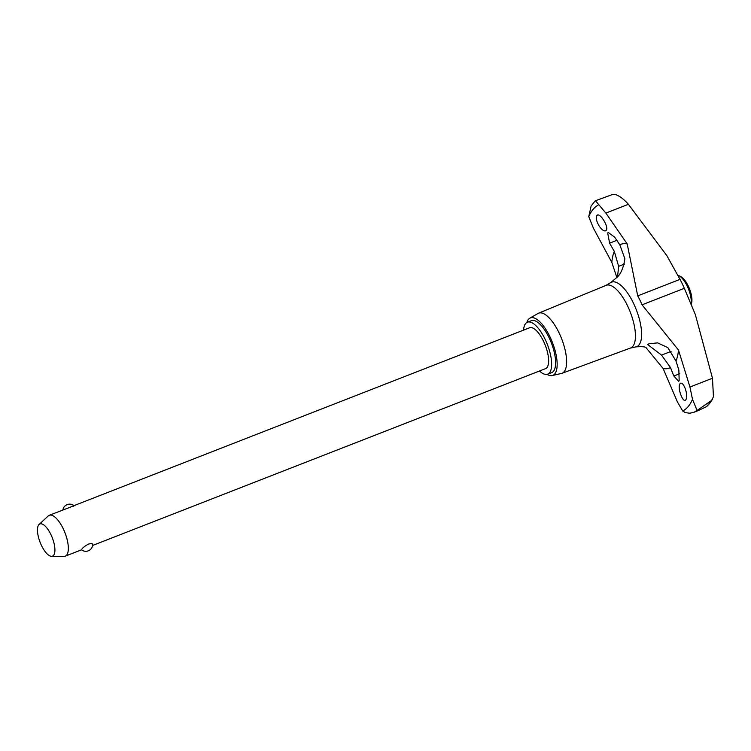<?xml version="1.0" encoding="UTF-8"?>
<svg xmlns="http://www.w3.org/2000/svg" width="751" height="751" viewBox="0 0 751 751"><rect width="100%" height="100%" fill="white"/><g stroke="black" fill="none" stroke-linecap="round" stroke-linejoin="round"><path stroke-width="1.13" d="M692.497 399.307L697.078 410.478L711.657 400.377L713.45 396.744L712.474 378.241L695.351 314.575L684.33 288.318A36.574 13.771 -111.3 0 0 680.002 279.363L666.869 255.659L628.39 204.3C623.95 199.287 619.735 196.058 615.736 194.622L612.196 194.622L595.477 200.742L605.869 213.096L627.188 243.906L637.721 295.875A36.574 13.771 68.7 0 1 639.974 300.231A36.574 13.771 68.7 0 1 642.049 304.822L678.491 350.032L689.953 387.028L692.497 399.307A111.42 41.943 68.7 0 1 688.254 406.488A111.42 41.943 68.7 0 1 682.734 411.041L677.468 402.038L663.114 368.506L646.048 347.694M596.838 215.593C599.551 211.5 609.38 227.168 606.104 230.426C604.536 231.674 602.33 230.379 599.505 226.53C596.519 221.648 595.627 218.006 596.838 215.593L597.411 215.171M606.104 230.426L605.531 230.848M616.655 277.316L617.744 274.979L618.627 266.352L614.337 251.444L609.596 243.155L607.681 232.941L608.291 232.491L614.618 237.119L619.828 244.835L624.898 258.804C623.311 268.792 620.242 275.317 615.689 278.396L610.835 282.507A34.621 13.03 68.7 0 1 633.459 303.207A34.621 13.03 68.7 0 1 638.932 345.019A34.621 13.03 68.7 0 1 635.966 346.887C641.992 346.436 645.419 346.737 646.226 347.788M616.749 277.147L611.812 262.371L593.384 228.097L588.756 216.626A111.42 41.943 68.7 0 1 593.008 209.454A111.42 41.943 68.7 0 1 598.519 204.901M526.827 322.508A30.829 11.603 68.7 0 1 528.413 319.372A30.829 11.603 68.7 0 1 529.784 318.208L537.988 313.477A32.255 12.138 68.7 0 1 538.533 313.205L606.141 285.333A33.626 12.664 68.7 0 1 628.887 308.736A33.626 12.664 68.7 0 1 632.83 346.361A33.626 12.664 68.7 0 1 630.605 347.985L561.992 373.294A32.255 12.138 68.7 0 1 561.41 373.463L552.173 375.547A30.829 11.603 68.7 0 1 547.075 374.383M697.078 410.478A118.527 44.619 68.7 0 1 697.041 410.525A118.527 44.619 68.7 0 1 697.003 410.572L693.858 412.299L689.784 413.228L685.316 412.637L682.734 411.041M538.533 313.205A32.255 12.138 68.7 0 1 560.349 335.65A32.255 12.138 68.7 0 1 564.132 371.736A32.255 12.138 68.7 0 1 561.992 373.294M529.784 318.208A30.829 11.603 68.7 0 1 550.849 338.701A30.829 11.603 68.7 0 1 554.773 373.895A30.829 11.603 68.7 0 1 552.173 375.547M685.879 399.776C682.978 403.944 676.876 386.831 680.143 383.564C681.608 382.362 683.241 383.874 685.062 388.117C686.921 393.44 687.193 397.326 685.879 399.776L685.334 400.189M673.825 376.016L670.474 367.568L661.537 355.11L647.662 344.54L648.939 343.78L657.576 342.86L667.808 347.572L675.966 360.959L678.848 369.98L679.167 380.823L678.585 381.255L673.825 376.016L679.749 373.707M539.5 371.013A27.89 10.505 -111.3 0 0 547.695 374.195A27.89 10.505 -111.3 0 0 549.479 372.871A27.89 10.505 -111.3 0 0 546.249 341.752A27.89 10.505 -111.3 0 0 527.409 322.226A27.89 10.505 -111.3 0 0 525.634 323.55A27.89 10.505 -111.3 0 0 523.531 330.13M527.409 322.226L531.389 320.677A27.89 10.505 68.7 0 1 550.22 340.203A27.89 10.505 68.7 0 1 553.449 371.323A27.89 10.505 68.7 0 1 551.675 372.646L547.695 374.195M39.09 524.47L48.233 515.946A21.948 8.261 68.7 0 1 49.275 515.28A21.948 8.261 68.7 0 1 64.098 530.638A21.948 8.261 68.7 0 1 66.642 555.12A21.948 8.261 68.7 0 1 65.243 556.162A21.948 8.261 68.7 0 1 64.013 556.378L51.519 556.303A17.282 6.506 -111.3 0 0 53.584 555.318A17.282 6.506 -111.3 0 0 51.059 534.881A17.282 6.506 -111.3 0 0 39.09 524.47A17.282 6.506 -111.3 0 0 38.817 524.761A17.282 6.506 -111.3 0 0 40.319 542.86A17.282 6.506 -111.3 0 0 51.519 556.303M73.692 505.752L529.577 327.774A21.948 8.261 68.7 0 1 544.391 343.132A21.948 8.261 68.7 0 1 546.935 367.615A21.948 8.261 68.7 0 1 545.536 368.647L92.608 545.47M92.702 544.466A6.909 6.909 0 0 1 81.465 549.77L81.793 549.206C82.957 547.554 85.182 545.846 88.458 544.1C91.8 543.264 93.124 543.583 92.448 545.048M73.682 506.24C74.64 505.348 73.598 505.63 70.566 507.085L49.275 515.28M691.07 304.371A17.555 6.609 -111.3 0 0 688.141 288.206A17.555 6.609 -111.3 0 0 679.082 275.739A17.555 6.609 -111.3 0 0 677.702 275.213M679.082 275.739L681.016 276.79A15.715 5.914 68.7 0 1 689.512 288.882A15.715 5.914 68.7 0 1 691.464 303.535L691.127 304.512M680.143 383.564L680.678 383.16M712.671 399.203L706.588 406.61L698.43 410.506L697.003 410.572M588.756 216.626L591.112 206.018L595.496 200.489M611.812 262.371A66.454 25.018 68.7 0 1 614.337 251.444M711.657 400.377A116.771 43.962 68.7 0 1 709.188 403.935A116.771 43.962 68.7 0 1 706.353 406.76M670.474 367.568A66.454 25.018 68.7 0 1 663.114 368.506M661.537 355.11L671.065 351.393M619.828 244.835A66.454 25.018 68.7 0 1 627.188 243.906M618.627 266.352L624.513 264.052M609.596 243.155L616.796 240.339M678.491 350.032A66.454 25.018 68.7 0 1 675.966 360.959M605.869 213.087L628.39 204.3M637.721 295.875L680.002 279.363M642.049 304.822L684.33 288.318M689.953 387.028L712.474 378.241M605.822 285.464L610.835 282.507M65.243 556.162L81.512 549.807M73.964 505.639A6.909 6.909 0 0 0 62.859 509.976M693.858 412.299L698.43 410.506M630.286 348.107L635.966 346.887"/></g></svg>
